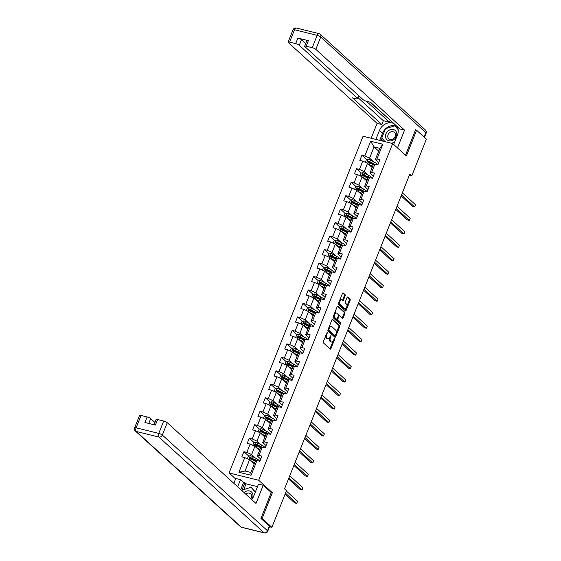 <?xml version="1.0" encoding="UTF-8"?>
<svg xmlns="http://www.w3.org/2000/svg" width="561" height="561" viewBox="0 0 561 561"><rect width="100%" height="100%" fill="white"/><g stroke="black" fill="none" stroke-linecap="round" stroke-linejoin="round"><path stroke-width="0.84" d="M327.365 332.259L323.276 341.614A0.94 0.47 103.8 0 0 323.318 342.813L330.226 349.096A0.94 0.47 103.8 0 0 330.338 349.159A0.94 0.47 103.8 0 0 330.948 348.598L334.531 339.594L334.419 338.711L333.529 340.268A3.001 1.515 103.8 0 1 331.586 342.063A3.001 1.515 103.8 0 1 331.221 341.866L330.646 341.34A3.001 1.515 103.8 0 1 330.499 337.512L330.934 335.506L329.966 337.021A3.001 1.515 103.8 0 1 328.017 338.816A3.001 1.515 103.8 0 1 327.659 338.62L327.077 338.094A3.001 1.515 103.8 0 1 326.93 334.265L327.365 332.259M345.162 295.878A0.94 0.47 103.8 0 0 345.113 294.679L343.178 292.912A0.94 0.47 103.8 0 0 343.066 292.849A0.94 0.47 103.8 0 0 342.455 293.41L338.472 303.417A0.94 0.47 103.8 0 0 338.521 304.616L345.429 310.899A0.94 0.47 103.8 0 0 345.541 310.962A0.94 0.47 103.8 0 0 346.151 310.401L350.127 300.394A0.94 0.47 103.8 0 0 350.085 299.202L347.743 297.071A0.94 0.47 103.8 0 0 347.631 297.007A0.94 0.47 103.8 0 0 347.021 297.568L345.317 301.853A0.94 0.47 103.8 0 0 345.366 303.045L346.523 304.104A2.51 1.262 103.8 0 1 346.761 306.993A2.51 1.262 103.8 0 1 345.022 308.809A2.51 1.262 103.8 0 1 344.72 308.641L340.176 304.504A2.51 1.262 103.8 0 1 339.938 301.608A2.51 1.262 103.8 0 1 341.677 299.798A2.51 1.262 103.8 0 1 341.979 299.967L342.736 300.654A0.94 0.47 103.8 0 0 342.848 300.717A0.94 0.47 103.8 0 0 343.458 300.156L345.162 295.878L344.363 295.675A0.94 0.47 103.8 0 0 344.314 294.483L342.701 293.01M406.36 155.993L416.606 130.257L426.381 139.149L411.767 175.859L409.81 174.085L284.546 488.855L286.503 490.637L271.896 527.347L262.12 518.455L272.365 492.712L258.684 480.258L392.679 143.546L406.36 155.993M332.687 319.286A0.94 0.47 103.8 0 0 332.568 319.223A0.94 0.47 103.8 0 0 331.965 319.784L327.982 329.791A0.94 0.47 103.8 0 0 328.031 330.983L334.931 337.273A0.94 0.47 103.8 0 0 335.05 337.336A0.94 0.47 103.8 0 0 335.653 336.775L339.636 326.768A0.94 0.47 103.8 0 0 339.587 325.569L332.442 319.223M333.227 316.6L337.21 306.601A0.94 0.47 103.8 0 1 337.82 306.04A0.94 0.47 103.8 0 1 337.932 306.096L344.84 312.386A0.94 0.47 103.8 0 1 344.882 313.585L343.178 317.863A0.94 0.47 103.8 0 1 342.575 318.424A0.94 0.47 103.8 0 1 342.455 318.36L339.657 315.815A0.94 0.47 103.8 0 0 339.545 315.752A0.94 0.47 103.8 0 0 338.935 316.313L337.806 319.153A0.94 0.47 103.8 0 0 337.855 320.352L340.765 323.003L340.373 324.237L333.276 317.799A0.94 0.47 103.8 0 1 333.227 316.6M258.684 480.258L229.07 472.958L363.065 136.246L392.679 143.546M366.712 159.597L361.887 155.208L359.825 160.397L362.75 161.112L359.447 169.408L356.53 168.686L354.461 173.868L357.385 174.59L354.082 182.879L351.165 182.164L349.103 187.346L352.02 188.061L348.725 196.357L345.8 195.635L343.739 200.817L346.663 201.539L343.36 209.835L340.436 209.113L338.374 214.295L341.298 215.017L337.995 223.306L335.078 222.591L333.017 227.773L335.934 228.488L332.638 236.784L329.714 236.062L327.652 241.244L330.576 241.966L327.273 250.262L324.349 249.54L322.287 254.722L325.212 255.444L321.909 263.733L318.992 263.018L316.923 268.2L319.847 268.915L316.544 277.211L313.627 276.489L311.565 281.671L314.483 282.393L311.187 290.689L308.262 289.967L306.201 295.149L309.125 295.871L305.822 304.16L302.898 303.445L300.836 308.627L303.76 309.342L300.458 317.638L297.54 316.916L295.479 322.098L298.396 322.82L295.1 331.116L292.176 330.394L290.114 335.576L293.031 336.298L289.735 344.587L286.811 343.872L284.75 349.054L287.674 349.769L284.371 358.065L281.454 357.343L279.385 362.525L282.309 363.248L279.006 371.536L276.089 370.821L274.027 376.003L276.945 376.726L273.649 385.014L270.725 384.292L268.663 389.481L271.587 390.197L268.284 398.492L265.36 397.77L263.298 402.952L266.223 403.675L262.92 411.963L260.002 411.248L257.941 416.43L260.858 417.146L257.562 425.441L254.638 424.719L252.576 429.901L255.493 430.624L252.198 438.919L249.273 438.197L247.212 443.379L250.136 444.102L246.833 452.39L243.916 451.675L241.847 456.857L244.771 457.573L238.93 472.264L251.097 475.258L250.83 472.439L255.297 461.205L256.938 460.574L259.862 461.296L261.924 456.107L259 455.392L257.366 456.023L260.662 447.734L262.303 447.096L265.22 447.818L267.288 442.636L264.364 441.914L262.723 442.552L266.026 434.256L267.66 433.625L270.584 434.34L272.646 429.158L269.729 428.443L268.088 429.074L271.391 420.778L273.025 420.147L275.949 420.869L278.011 415.687L275.086 414.965L273.452 415.596L276.748 407.307L278.389 406.669L281.313 407.391L283.375 402.209L280.451 401.487L278.81 402.125L282.113 393.829L283.754 393.198L286.671 393.913L288.733 388.731L285.815 388.016L284.175 388.647L287.477 380.351L289.111 379.72L292.036 380.442L294.097 375.26L291.173 374.538L289.539 375.169L292.835 366.88L294.476 366.242L297.4 366.964L299.462 361.782L296.538 361.06L294.904 361.698L298.2 353.402L299.84 352.771L302.758 353.486L304.826 348.304L301.902 347.589L300.261 348.22L303.564 339.931L305.205 339.293L308.122 340.015L310.184 334.833L307.267 334.111L305.626 334.742L308.929 326.453L310.563 325.815L313.487 326.537L315.548 321.355L312.624 320.633L310.99 321.271L314.286 312.975L315.927 312.344L318.851 313.059L320.913 307.877L317.989 307.162L316.348 307.793L319.651 299.504L321.292 298.866L324.209 299.588L326.271 294.406L323.353 293.684L321.712 294.322L325.015 286.026L326.649 285.395L329.573 286.11L331.635 280.928L328.711 280.205L327.077 280.844L330.373 272.548L332.014 271.917L334.938 272.639L337 267.45L334.075 266.734L332.442 267.366L335.737 259.077L337.378 258.439L340.296 259.161L342.364 253.979L339.44 253.256L337.799 253.895L341.102 245.599L342.743 244.968L345.66 245.683L347.722 240.501L344.805 239.778L343.164 240.417L346.467 232.121L348.101 231.49L351.025 232.212L353.086 227.023L350.162 226.307L348.528 226.939L351.824 218.65L353.465 218.012L356.389 218.734L358.451 213.552L355.527 212.829L353.886 213.468L357.189 205.172L358.83 204.541L361.747 205.256L363.808 200.074L360.891 199.358L359.25 199.989L362.553 191.694L364.187 191.063L367.111 191.785L369.173 186.603L366.256 185.88L364.615 186.511L367.911 178.223L369.552 177.585L372.476 178.307L374.538 173.125L371.613 172.402L369.98 173.04L373.275 164.745L374.916 164.114L377.834 164.829L379.902 159.647L376.978 158.931L375.337 159.562L379.811 148.335L374.047 146.912L369.573 158.146L373.353 161.575M361.887 155.208L364.811 155.93L370.653 141.246L382.819 144.24L376.978 158.931M374.916 164.114L371.613 172.402M369.552 177.585L366.256 185.88M364.187 191.063L360.891 199.358M358.83 204.541L355.527 212.829M353.465 218.012L350.162 226.307M348.101 231.49L344.805 239.778M342.743 244.968L339.44 253.256M337.378 258.439L334.075 266.734M332.014 271.917L328.711 280.205M326.649 285.395L323.353 293.684M321.292 298.866L317.989 307.162M315.927 312.344L312.624 320.633M310.563 325.815L307.267 334.111M305.205 339.293L301.902 347.589M299.84 352.771L296.538 361.06M294.476 366.242L291.173 374.538M289.111 379.72L285.815 388.016M283.754 393.198L280.451 401.487M278.389 406.669L275.086 414.965M273.025 420.147L269.729 428.443M267.66 433.625L264.364 441.914M262.303 447.096L259 455.392M256.938 460.574L251.097 475.258M367.988 175.053L364.215 171.617L367.511 163.328L372.16 167.557M373.353 176.105L369.98 173.04M367.511 163.328L362.75 161.112M364.215 171.617L359.447 169.408M362.623 188.531L358.851 185.095L362.154 176.799L366.796 181.028M367.988 189.583L364.615 186.511M362.154 176.799L357.385 174.59M358.851 185.095L354.082 182.879M357.266 202.002L353.486 198.566L356.789 190.277L361.431 194.506M362.623 203.061L359.25 199.989M356.789 190.277L352.02 188.061M353.486 198.566L348.725 196.357M351.901 215.48L348.129 212.044L351.424 203.755L356.074 207.984M357.259 216.532L353.886 213.468M351.424 203.755L346.663 201.539M348.129 212.044L343.36 209.835M346.537 228.958L342.764 225.522L346.06 217.226L350.709 221.455M351.901 230.01L348.528 226.939M346.06 217.226L341.298 215.017M342.764 225.522L337.995 223.306M341.172 242.429L337.399 238.993L340.702 230.704L345.345 234.933M346.537 243.488L343.164 240.417M340.702 230.704L335.934 228.488M337.399 238.993L332.638 236.784M335.815 255.907L332.035 252.471L335.338 244.182L339.987 248.411M341.172 256.959L337.799 253.895M335.338 244.182L330.576 241.966M332.035 252.471L327.273 250.262M330.45 269.385L326.677 265.949L329.973 257.653L334.622 261.882M335.808 270.437L332.442 267.366M329.973 257.653L325.212 255.444M326.677 265.949L321.909 263.733M325.085 282.856L321.313 279.42L324.616 271.131L329.258 275.36M330.45 283.915L327.077 280.844M324.616 271.131L319.847 268.915M321.313 279.42L316.544 277.211M319.728 296.334L315.948 292.898L319.251 284.602L323.893 288.831M325.085 297.386L321.712 294.322M319.251 284.602L314.483 282.393M315.948 292.898L311.187 290.689M314.363 309.812L310.591 306.376L313.887 298.08L318.536 302.309M319.721 310.864L316.348 307.793M313.887 298.08L309.125 295.871M310.591 306.376L305.822 304.16M308.999 323.283L305.226 319.847L308.522 311.558L313.171 315.787M314.363 324.342L310.99 321.271M308.522 311.558L303.76 309.342M305.226 319.847L300.458 317.638M303.634 336.761L299.862 333.325L303.164 325.029L307.807 329.258M308.999 337.813L305.626 334.742M303.164 325.029L298.396 322.82M299.862 333.325L295.1 331.116M298.277 350.239L294.497 346.803L297.8 338.507L302.449 342.736M303.634 351.291L300.261 348.22M297.8 338.507L293.031 336.298M294.497 346.803L289.735 344.587M292.912 363.71L289.139 360.274L292.435 351.985L297.085 356.214M298.27 364.762L294.904 361.698M292.435 351.985L287.674 349.769M289.139 360.274L284.371 358.065M287.548 377.188L283.775 373.752L287.078 365.456L291.72 369.685M292.912 378.24L289.539 375.169M287.078 365.456L282.309 363.248M283.775 373.752L279.006 371.536M282.19 390.659L278.41 387.23L281.713 378.934L286.355 383.163M287.548 391.718L284.175 388.647M281.713 378.934L276.945 376.726M278.41 387.23L273.649 385.014M276.825 404.137L273.053 400.701L276.349 392.412L280.998 396.641M282.183 405.189L278.81 402.125M276.349 392.412L271.587 390.197M273.053 400.701L268.284 398.492M271.461 417.615L267.688 414.179L270.984 405.883L275.633 410.112M276.825 418.667L273.452 415.596M270.984 405.883L266.223 403.675M267.688 414.179L262.92 411.963M266.096 431.086L262.324 427.65L265.626 419.362L270.269 423.59M271.461 432.145L268.088 429.074M265.626 419.362L260.858 417.146M262.324 427.65L257.562 425.441M260.739 444.564L256.959 441.128L260.262 432.84L264.904 437.068M266.096 445.616L262.723 442.552M260.262 432.84L255.493 430.624M256.959 441.128L252.198 438.919M255.374 458.042L251.601 454.606L254.897 446.311L259.547 450.539M260.732 459.094L257.366 456.023M254.897 446.311L250.136 444.102M251.601 454.606L246.833 452.39M238.93 472.264L245.066 471.016L249.54 459.789L254.182 464.017M249.54 459.789L244.771 457.573M261.04 518.189L262.12 518.455M269.525 526.765L271.896 527.347M416.606 130.257L415.526 129.991M235.606 478.912L229.07 472.958M409.341 175.263L411.767 175.859M245.066 471.016L250.83 472.439M378.689 151.14L374.047 146.912L370.653 141.246M378.71 162.634L375.337 159.562M382.819 144.24L379.811 148.335M369.573 158.146L364.811 155.93M253.214 460.139L250.893 458.028M248.733 456.058L243.916 451.675M258.572 446.661L256.258 444.557M254.098 442.587L249.273 438.197M263.936 433.183L261.622 431.079M259.455 429.109L254.638 424.719M269.301 419.712L266.987 417.601M264.82 415.638L260.002 411.248M274.666 406.234L272.344 404.13L276.475 406.29A6.066 1.381 21.7 0 1 277.632 406.963M270.185 402.16L265.36 397.77M280.023 392.763L277.709 390.652M275.549 388.682L270.725 384.292M285.388 379.285L283.074 377.174L287.197 379.341A6.066 1.381 21.7 0 1 288.354 380.014M280.907 375.211L276.089 370.821M290.752 365.807L288.431 363.703L292.562 365.863A6.066 1.381 21.7 0 1 293.719 366.536M286.271 361.733L281.454 357.343M296.11 352.336L293.796 350.225M291.636 348.255L286.811 343.872M301.474 338.858L299.16 336.747L303.284 338.914A6.066 1.381 21.7 0 1 304.448 339.587M296.993 334.784L292.176 330.394M306.839 325.38L304.525 323.276L308.648 325.436A6.066 1.381 21.7 0 1 309.805 326.109M302.358 321.306L297.54 316.916M312.204 311.909L309.882 309.798M307.723 307.828L302.898 303.445M317.561 298.431L315.247 296.32L319.37 298.487A6.066 1.381 21.7 0 1 320.534 299.16M313.087 294.357L308.262 289.967M322.926 284.953L320.612 282.849M318.445 280.879L313.627 276.489M328.29 271.482L325.969 269.371M323.809 267.401L318.992 263.018M333.648 258.004L331.334 255.893M329.174 253.93L324.349 249.54M339.012 244.526L336.698 242.422M334.538 240.452L329.714 236.062M344.377 231.055L342.063 228.944M339.896 226.974L335.078 222.591M349.741 217.577L347.42 215.473M345.26 213.503L340.436 209.113M355.099 204.099L352.785 201.995M350.625 200.025L345.8 195.635M360.464 190.628L358.149 188.517M355.983 186.554L351.165 182.164M365.828 177.15L363.507 175.046L367.637 177.206A6.066 1.381 21.7 0 1 368.794 177.879M361.347 173.076L356.53 168.686M371.186 163.679L368.872 161.568L372.995 163.735A6.066 1.381 21.7 0 1 374.159 164.401M272.365 492.712L271.11 492.404M325.794 335.275A3.001 1.515 103.8 0 0 326.278 337.897L327.077 338.094M328.017 338.816L327.217 338.62A3.001 1.515 103.8 0 1 326.853 338.416L326.278 337.897M329.496 337.911A3.001 1.515 103.8 0 0 329.847 341.144L330.646 341.34M331.586 342.063L330.787 341.866A3.001 1.515 103.8 0 1 330.422 341.67L329.847 341.144M329.903 348.809A0.94 0.47 103.8 0 0 330.149 348.402L332.982 341.284M336.312 332.911L338.837 326.572A0.94 0.47 103.8 0 0 338.788 325.373L332.203 319.377M334.608 336.979A0.94 0.47 103.8 0 0 334.854 336.572L335.19 335.73M328.886 329.342L328.921 330.184L334.987 335.702L335.976 334.125A3.001 1.515 103.8 0 0 335.829 330.289L331.684 326.516A3.001 1.515 103.8 0 0 331.327 326.32A3.001 1.515 103.8 0 0 329.377 328.115L328.886 329.342L328.22 329.181M328.01 329.721L328.921 330.184M334.356 335.541L328.122 329.987M331.327 326.32L330.52 326.123A3.001 1.515 103.8 0 0 329.132 326.902M337.456 306.194L344.033 312.189L344.84 312.386M342.133 318.073A0.94 0.47 103.8 0 0 342.378 317.666L344.082 313.389A0.94 0.47 103.8 0 0 344.033 312.189M338.858 315.619A0.94 0.47 103.8 0 0 338.746 315.555A0.94 0.47 103.8 0 0 338.458 315.633M336.944 319.146A0.94 0.47 103.8 0 0 337.049 320.156L340.765 323.003M339.903 323.83L339.966 322.806M336.754 313.171A2.51 1.262 103.8 0 0 336.446 313.003A2.51 1.262 103.8 0 0 334.714 314.812A2.51 1.262 103.8 0 0 334.945 317.701L336.551 319.16A0.94 0.47 103.8 0 0 336.663 319.223A0.94 0.47 103.8 0 0 337.266 318.662L338.402 315.822A0.94 0.47 103.8 0 0 338.353 314.623L336.754 313.171M336.446 313.003L335.646 312.807A2.51 1.262 103.8 0 0 334.475 313.466M333.746 315.31A2.51 1.262 103.8 0 0 334.146 317.505L334.945 317.701M335.99 319.027A0.94 0.47 103.8 0 1 335.864 319.027A0.94 0.47 103.8 0 1 335.744 318.964L334.146 317.505M342.413 300.359A0.94 0.47 103.8 0 0 342.659 299.96L344.363 295.675M341.677 299.798L340.878 299.602A2.51 1.262 103.8 0 0 339.763 300.191M338.956 302.211A2.51 1.262 103.8 0 0 339.37 304.307L340.176 304.504M345.022 308.809L344.223 308.606A2.51 1.262 103.8 0 1 343.921 308.445L339.37 304.307M346.943 306.194L349.328 300.198A0.94 0.47 103.8 0 0 349.286 299.006L347.266 297.169M345.106 310.612A0.94 0.47 103.8 0 0 345.345 310.205L346.137 308.22M250.578 460.735A2.532 0.575 21.7 0 1 250.802 460.847L254.547 462.832A7.307 1.662 21.7 0 1 254.638 462.881M251.489 461.563L253.958 462.874A6.066 1.381 21.7 0 1 254.519 463.183M247.408 458.8L248.376 456.149L250.325 455.679A2.532 0.575 21.7 0 1 252.52 456.528L256.265 458.512A7.307 1.662 21.7 0 1 259.596 461.226M255.543 461.114L255.136 461.058A3.485 0.792 -158.3 0 0 254.897 461.03M256.594 460.707A7.307 1.662 -158.3 0 0 255.613 460.153L251.868 458.169A2.532 0.575 -158.3 0 0 250.318 457.51L249.904 458.547A2.532 0.575 21.7 0 1 251.461 459.207L255.199 461.191A7.307 1.662 21.7 0 1 255.29 461.24M254.28 463.765L253.719 463.421A3.485 0.792 21.7 0 1 253.404 462.853A3.485 0.792 21.7 0 1 253.628 462.699M285.1 494.164L294.721 502.922L296.72 503.413L297.582 501.253L286.348 491.029M250.465 459.059L250.879 458.021L255.024 460.195A6.066 1.381 21.7 0 1 256.181 460.869M285.486 493.189L296.72 503.413L297.582 501.253M241.581 490.356L251.04 487.25L255.395 491.906M251.04 487.25L255.29 492.172M251.616 499.486A6.206 5.168 -47.7 0 0 251.503 491.99A6.206 5.168 -47.7 0 0 244.028 492.579M250.858 498.799A4.25 3.541 -47.7 0 0 250.648 493.855A4.25 3.541 -47.7 0 0 245.704 494.108M387.763 131.239A6.206 5.168 -47.7 0 0 386.613 139.38A6.206 5.168 -47.7 0 0 394.544 139.072A6.206 5.168 -47.7 0 0 395.687 130.937A6.206 5.168 -47.7 0 0 387.763 131.239M389.299 132.894A4.25 3.541 -47.7 0 0 388.759 138.721A4.25 3.541 -47.7 0 0 393.934 138.258A4.25 3.541 -47.7 0 0 394.474 132.431A4.25 3.541 -47.7 0 0 389.299 132.894M384.993 141.645L381.817 137.978L385.526 128.651L394.867 125.832L398.1 129.184M394.502 142.347L391.508 143.251M394.867 125.832L398.177 129.654M251.721 499.585A10.743 8.948 -47.7 0 0 253.635 496.338L258.516 484.073L263.235 485.237L255.984 503.462L167.255 422.699L162.339 435.048L267.485 530.762L269.343 526.099L260.935 518.448L271.251 492.53L263.235 485.237M237.661 486.787L240.508 479.634L235.781 478.47L233.853 483.323M257.492 486.653L246.048 483.827L244.876 482.762L243.593 482.446L240.508 479.634M154.934 422.489L150.685 418.618L148.763 423.436M141.028 415.456L136.113 427.812A2.861 0.652 -158.3 0 0 134.619 427.819L139.535 415.47A2.861 0.652 21.7 0 1 141.028 415.456L147.108 416.956A2.861 0.652 21.7 0 1 150.685 418.618M154.044 424.733L156.105 419.551A2.861 0.652 21.7 0 1 157.599 419.544L163.679 421.038A2.861 0.652 21.7 0 1 167.255 422.699M147.108 416.956L144.913 422.489L155.397 425.07L157.599 419.544M269.343 526.099A2.861 0.652 21.7 0 1 269.603 526.562L267.744 531.225A2.861 0.652 -158.3 0 0 267.485 530.762A2.861 2.384 132.3 0 1 264.056 532.761L158.903 437.054L136.253 431.472L241.398 527.179L264.056 532.761A2.861 1.445 -76.2 0 0 264.399 532.95A2.861 2.861 0 0 0 267.744 531.225M240.746 489.599L243.593 482.446M244.876 482.762L242.001 489.977M246.048 483.827L243.818 489.43M375.898 139.409L379.453 130.482A10.743 8.948 -47.7 0 1 393.878 123.539M393.668 144.443L397.461 134.921A10.743 8.948 -47.7 0 0 397.069 126.442M397.476 147.908L404.558 130.124L399.832 128.96L370.519 102.277L366.754 101.345A2.861 0.652 -158.3 0 1 363.177 99.69L304.939 46.675A2.861 0.652 -158.3 0 1 304.679 46.205L306.881 40.68A2.861 0.652 21.7 0 1 308.368 40.672L297.884 38.085A2.861 0.652 21.7 0 1 301.453 39.747L305.71 43.618M370.015 102.151L390.687 120.636M390.19 120.51L389.495 122.242L383.338 120.72L381.824 124.521L377.097 123.357L288.368 42.594A2.861 0.652 -158.3 0 1 288.109 42.124A2.861 0.652 -158.3 0 1 289.595 42.117L295.682 43.618L297.884 38.085M371.179 138.244L377.097 123.357M404.558 130.124L315.822 49.354A2.861 0.652 -158.3 0 0 312.253 47.699L306.166 46.198A2.861 0.652 -158.3 0 0 304.679 46.205M301.453 39.747L299.251 45.273L357.497 98.287A2.861 0.652 -158.3 0 1 357.757 98.757A2.861 0.652 -158.3 0 1 356.27 98.764L352.504 97.838L381.824 124.521M299.251 45.273A2.861 0.652 -158.3 0 0 295.682 43.618M416.059 130.117L415.631 129.731L405.491 155.201M366.459 101.268L389.495 122.242M358.142 97.789L383.338 120.72M379.727 140.355L382.539 133.294L379.453 130.482M396.971 126.351A10.743 8.948 -47.7 0 0 385.891 128.539M385.379 129.023A10.743 8.948 -47.7 0 0 382.539 133.294M381.999 138.188L381.01 140.671M398.058 128.995L395.035 125.987M383.093 139.451L382.469 141.028M255.935 447.257A2.532 0.575 21.7 0 1 256.167 447.376L259.911 449.354A7.307 1.662 21.7 0 1 259.995 449.403M256.854 448.092L259.315 449.396A6.066 1.381 21.7 0 1 259.876 449.705M252.766 445.322L253.74 442.671L255.683 442.201A2.532 0.575 21.7 0 1 257.885 443.057L261.629 445.034A7.307 1.662 21.7 0 1 264.96 447.755M260.9 447.643L260.5 447.58A3.485 0.792 -158.3 0 0 260.262 447.552M261.959 447.229A7.307 1.662 -158.3 0 0 260.977 446.675L257.233 444.698A2.532 0.575 -158.3 0 0 255.683 444.039L255.269 445.069A2.532 0.575 21.7 0 1 256.819 445.736L260.563 447.713A7.307 1.662 21.7 0 1 260.648 447.762M259.645 450.287L259.084 449.95A3.485 0.792 21.7 0 1 258.768 449.382A3.485 0.792 21.7 0 1 258.986 449.221M288.508 478.912L300.086 489.444L302.084 489.935L302.947 487.782L289.757 475.777M255.83 445.581L256.244 444.55L260.381 446.717A6.066 1.381 21.7 0 1 261.545 447.39M288.894 477.937L302.084 489.935L302.947 487.782M261.3 433.779A2.532 0.575 21.7 0 1 261.531 433.898L265.276 435.883A7.307 1.662 21.7 0 1 265.36 435.925M262.211 434.614L264.68 435.918A6.066 1.381 21.7 0 1 265.241 436.227M258.13 431.851L259.105 429.193L261.047 428.73A2.532 0.575 21.7 0 1 263.249 429.579L266.994 431.563A7.307 1.662 21.7 0 1 270.325 434.277M266.265 434.165L265.858 434.109A3.485 0.792 -158.3 0 0 265.619 434.081M267.317 433.758A7.307 1.662 -158.3 0 0 266.335 433.204L262.597 431.22A2.532 0.575 -158.3 0 0 261.04 430.56L260.634 431.598A2.532 0.575 21.7 0 1 262.183 432.258L265.928 434.242A7.307 1.662 21.7 0 1 266.012 434.284M265.009 436.816L264.441 436.472A3.485 0.792 21.7 0 1 264.126 435.904A3.485 0.792 21.7 0 1 264.35 435.743M293.873 465.434L305.443 475.973L307.449 476.464L308.305 474.304L295.121 462.299M261.195 432.11L261.608 431.072L265.746 433.239A6.066 1.381 21.7 0 1 266.91 433.912M294.259 464.459L307.449 476.464L308.305 474.304M266.664 420.308A2.532 0.575 21.7 0 1 266.896 420.42L270.633 422.405A7.307 1.662 21.7 0 1 270.725 422.454M267.576 421.136L270.044 422.447A6.066 1.381 21.7 0 1 270.605 422.756M263.495 418.373L264.462 415.722L266.412 415.252A2.532 0.575 21.7 0 1 268.614 416.101L272.351 418.085A7.307 1.662 21.7 0 1 275.682 420.799M271.629 420.687L271.222 420.631A3.485 0.792 -158.3 0 0 270.984 420.603M272.681 420.28A7.307 1.662 -158.3 0 0 271.699 419.726L267.955 417.749A2.532 0.575 -158.3 0 0 266.405 417.082L265.991 418.12A2.532 0.575 21.7 0 1 267.548 418.779L271.286 420.764A7.307 1.662 21.7 0 1 271.377 420.813M270.367 423.338L269.806 422.994A3.485 0.792 21.7 0 1 269.49 422.426A3.485 0.792 21.7 0 1 269.715 422.272M299.23 451.956L310.808 462.495L312.807 462.986L313.669 460.826L300.479 448.821M266.552 418.632L266.966 417.594L271.11 419.768A6.066 1.381 21.7 0 1 272.267 420.441M299.623 450.981L312.807 462.986L313.669 460.826M272.022 406.83A2.532 0.575 21.7 0 1 272.253 406.949L275.998 408.927A7.307 1.662 21.7 0 1 276.082 408.976M272.941 407.665L275.409 408.969A6.066 1.381 21.7 0 1 275.963 409.278M268.859 404.895L269.827 402.244L271.769 401.774A2.532 0.575 21.7 0 1 273.971 402.63L277.716 404.614A7.307 1.662 21.7 0 1 281.047 407.328M276.987 407.216L276.587 407.153A3.485 0.792 -158.3 0 0 276.349 407.125M278.046 406.802A7.307 1.662 -158.3 0 0 277.064 406.255L273.319 404.271A2.532 0.575 -158.3 0 0 271.769 403.611L271.356 404.642A2.532 0.575 21.7 0 1 272.905 405.308L276.65 407.286A7.307 1.662 21.7 0 1 276.741 407.335M275.731 409.867L275.171 409.523A3.485 0.792 21.7 0 1 274.855 408.955A3.485 0.792 21.7 0 1 275.079 408.794M304.595 438.485L316.173 449.017L318.171 449.515L319.034 447.355L305.843 435.35M271.917 405.154L272.33 404.123L271.769 403.611M304.981 437.51L318.171 449.515L319.034 447.355M277.386 393.352A2.532 0.575 21.7 0 1 277.618 393.471L281.363 395.456A7.307 1.662 21.7 0 1 281.447 395.498M278.305 394.187L280.766 395.491A6.066 1.381 21.7 0 1 281.327 395.8M274.217 391.424L275.192 388.766L277.134 388.303A2.532 0.575 21.7 0 1 279.336 389.152L283.081 391.136A7.307 1.662 21.7 0 1 286.412 393.85M282.351 393.738L281.945 393.682A3.485 0.792 -158.3 0 0 281.706 393.654M283.41 393.331A7.307 1.662 -158.3 0 0 282.428 392.777L278.684 390.793A2.532 0.575 -158.3 0 0 277.134 390.133L276.72 391.171A2.532 0.575 21.7 0 1 278.27 391.83L282.015 393.815A7.307 1.662 21.7 0 1 282.099 393.857M281.096 396.389L280.535 396.045A3.485 0.792 21.7 0 1 280.212 395.477A3.485 0.792 21.7 0 1 280.437 395.316M309.96 425.007L321.537 435.546L323.536 436.037L324.391 433.877L311.208 421.872M277.281 391.683L277.695 390.645L281.832 392.819A6.066 1.381 21.7 0 1 282.996 393.485M310.345 424.032L323.536 436.037L324.391 433.877M282.751 379.881A2.532 0.575 21.7 0 1 282.982 379.993L286.72 381.978A7.307 1.662 21.7 0 1 286.811 382.027M283.663 380.709L286.131 382.02A6.066 1.381 21.7 0 1 286.692 382.329M279.581 377.946L280.556 375.295L282.499 374.825A2.532 0.575 21.7 0 1 284.7 375.681L288.438 377.658A7.307 1.662 21.7 0 1 291.769 380.372M287.716 380.26L287.309 380.204A3.485 0.792 -158.3 0 0 287.071 380.176M288.768 379.853A7.307 1.662 -158.3 0 0 287.786 379.299L284.048 377.322A2.532 0.575 -158.3 0 0 282.492 376.655L282.078 377.693A2.532 0.575 21.7 0 1 283.635 378.352L287.379 380.337A7.307 1.662 21.7 0 1 287.463 380.386M286.461 382.911L285.893 382.567A3.485 0.792 21.7 0 1 285.577 381.999A3.485 0.792 21.7 0 1 285.801 381.845M315.324 411.529L326.895 422.068L328.9 422.559L329.756 420.399L316.565 408.394M282.646 378.205L283.053 377.167L282.492 376.655M315.71 410.554L328.9 422.559L329.756 420.399M288.116 366.403A2.532 0.575 21.7 0 1 288.34 366.522L292.085 368.5A7.307 1.662 21.7 0 1 292.176 368.549M289.027 367.238L291.496 368.542A6.066 1.381 21.7 0 1 292.057 368.85M284.946 364.468L285.914 361.817L287.863 361.347A2.532 0.575 21.7 0 1 290.058 362.203L293.803 364.187A7.307 1.662 21.7 0 1 297.134 366.901M293.08 366.789L292.674 366.726A3.485 0.792 -158.3 0 0 292.435 366.698M294.132 366.375A7.307 1.662 -158.3 0 0 293.151 365.828L289.406 363.844A2.532 0.575 -158.3 0 0 287.856 363.184L287.442 364.215A2.532 0.575 21.7 0 1 288.999 364.881L292.737 366.859A7.307 1.662 21.7 0 1 292.828 366.908M291.818 369.44L291.257 369.096A3.485 0.792 21.7 0 1 290.942 368.528A3.485 0.792 21.7 0 1 291.166 368.367M320.682 398.058L332.259 408.59L334.258 409.088L335.12 406.928L321.93 394.923M288.003 364.727L288.417 363.696L287.856 363.184M321.074 397.083L334.258 409.088L335.12 406.928M293.473 352.925A2.532 0.575 21.7 0 1 293.705 353.044L297.449 355.029A7.307 1.662 21.7 0 1 297.533 355.071M294.392 353.76L296.86 355.064A6.066 1.381 21.7 0 1 297.414 355.372M290.303 350.997L291.278 348.346L293.221 347.876A2.532 0.575 21.7 0 1 295.423 348.725L299.167 350.709A7.307 1.662 21.7 0 1 302.498 353.423M298.438 353.311L298.038 353.255A3.485 0.792 -158.3 0 0 297.8 353.227M299.497 352.904A7.307 1.662 -158.3 0 0 298.515 352.35L294.77 350.366A2.532 0.575 -158.3 0 0 293.221 349.706L292.807 350.744A2.532 0.575 21.7 0 1 294.357 351.403L298.101 353.388A7.307 1.662 21.7 0 1 298.186 353.43M296.958 355.926L296.622 355.618A3.485 0.792 21.7 0 1 296.306 355.05A3.485 0.792 21.7 0 1 296.524 354.889M326.046 384.58L337.624 395.119L339.622 395.61L340.485 393.45L327.294 381.445M297.183 355.962L296.972 355.933A3.485 0.792 -158.3 0 0 296.748 355.905M293.368 351.256L293.782 350.218L297.919 352.392A6.066 1.381 21.7 0 1 299.083 353.065M326.432 383.605L339.622 395.61L340.485 393.45M298.838 339.454A2.532 0.575 21.7 0 1 299.069 339.566L302.814 341.551A7.307 1.662 21.7 0 1 302.898 341.6M299.749 340.282L302.218 341.593A6.066 1.381 21.7 0 1 302.779 341.901M295.668 337.519L296.643 334.868L298.585 334.398A2.532 0.575 21.7 0 1 300.787 335.254L304.532 337.231A7.307 1.662 21.7 0 1 307.863 339.952M303.803 339.833L303.396 339.777A3.485 0.792 -158.3 0 0 303.157 339.749M304.854 339.426A7.307 1.662 -158.3 0 0 303.88 338.872L300.135 336.895A2.532 0.575 -158.3 0 0 298.578 336.228L298.172 337.266A2.532 0.575 21.7 0 1 299.721 337.925L303.466 339.91A7.307 1.662 21.7 0 1 303.55 339.959M302.323 342.455L301.979 342.14A3.485 0.792 21.7 0 1 301.664 341.572A3.485 0.792 21.7 0 1 301.888 341.418M331.411 371.102L342.981 381.641L344.987 382.132L345.842 379.972L332.659 367.967M302.547 342.483L302.33 342.455A3.485 0.792 -158.3 0 0 302.106 342.427M298.733 337.778L299.146 336.74L298.578 336.228M331.796 370.127L344.987 382.132L345.842 379.972M304.202 325.976A2.532 0.575 21.7 0 1 304.434 326.095L308.171 328.08A7.307 1.662 21.7 0 1 308.262 328.122M305.114 326.811L307.582 328.115A6.066 1.381 21.7 0 1 308.143 328.423M301.033 324.041L302 321.39L303.95 320.92A2.532 0.575 21.7 0 1 306.152 321.776L309.889 323.76A7.307 1.662 21.7 0 1 313.22 326.474M309.167 326.362L308.76 326.299A3.485 0.792 -158.3 0 0 308.522 326.278M310.219 325.948A7.307 1.662 -158.3 0 0 309.237 325.401L305.493 323.416A2.532 0.575 -158.3 0 0 303.943 322.757L303.529 323.795A2.532 0.575 21.7 0 1 305.086 324.454L308.823 326.432A7.307 1.662 21.7 0 1 308.915 326.481M307.687 328.977L307.344 328.669A3.485 0.792 21.7 0 1 307.028 328.101A3.485 0.792 21.7 0 1 307.253 327.94M336.768 357.63L348.346 368.163L350.345 368.661L351.207 366.501L338.017 354.496M307.905 329.012L307.694 328.977A3.485 0.792 -158.3 0 0 307.47 328.956M304.09 324.307L304.504 323.269L303.943 322.757M337.161 356.656L350.345 368.661L351.207 366.501M309.56 312.498A2.532 0.575 21.7 0 1 309.791 312.617L313.536 314.602A7.307 1.662 21.7 0 1 313.62 314.651M310.478 313.333L312.947 314.644A6.066 1.381 21.7 0 1 313.501 314.945M306.397 310.57L307.365 307.919L309.307 307.449A2.532 0.575 21.7 0 1 311.509 308.298L315.254 310.282A7.307 1.662 21.7 0 1 318.585 312.996M314.525 312.884L314.125 312.828A3.485 0.792 -158.3 0 0 313.887 312.8M315.584 312.477A7.307 1.662 -158.3 0 0 314.602 311.923L310.857 309.938A2.532 0.575 -158.3 0 0 309.307 309.279L308.894 310.317A2.532 0.575 21.7 0 1 310.443 310.976L314.188 312.961A7.307 1.662 21.7 0 1 314.279 313.01M313.052 315.506L312.708 315.191A3.485 0.792 21.7 0 1 312.393 314.623A3.485 0.792 21.7 0 1 312.617 314.469M342.133 344.152L353.711 354.692L355.709 355.183L356.572 353.023L343.381 341.018M313.269 315.534L313.059 315.506A3.485 0.792 -158.3 0 0 312.835 315.478M309.455 310.829L309.868 309.791L314.013 311.965A6.066 1.381 21.7 0 1 315.17 312.638M342.519 343.178L355.709 355.183L356.572 353.023M314.924 299.027A2.532 0.575 21.7 0 1 315.156 299.146L318.9 301.124A7.307 1.662 21.7 0 1 318.985 301.173M315.843 299.862L318.304 301.166A6.066 1.381 21.7 0 1 318.865 301.474M311.755 297.092L312.729 294.441L314.672 293.971A2.532 0.575 21.7 0 1 316.874 294.827L320.619 296.804A7.307 1.662 21.7 0 1 323.949 299.525M319.889 299.406L319.49 299.35A3.485 0.792 -158.3 0 0 319.244 299.322M320.948 298.999A7.307 1.662 -158.3 0 0 319.966 298.445L316.222 296.467A2.532 0.575 -158.3 0 0 314.672 295.801L314.258 296.839A2.532 0.575 21.7 0 1 315.808 297.505L319.553 299.483A7.307 1.662 21.7 0 1 319.637 299.532M318.41 302.028L318.073 301.72A3.485 0.792 21.7 0 1 317.75 301.145A3.485 0.792 21.7 0 1 317.975 300.991M347.497 330.681L359.075 341.214L361.074 341.705L361.929 339.545L348.746 327.547M318.634 302.056L318.424 302.028A3.485 0.792 -158.3 0 0 318.199 302M314.819 297.351L315.233 296.313L314.672 295.801M347.883 329.7L361.074 341.705L361.929 339.545M320.289 285.549A2.532 0.575 21.7 0 1 320.52 285.668L324.258 287.653A7.307 1.662 21.7 0 1 324.349 287.695M321.201 286.383L323.669 287.688A6.066 1.381 21.7 0 1 324.23 287.996M317.119 283.614L318.094 280.963L320.036 280.493A2.532 0.575 21.7 0 1 322.238 281.349L325.983 283.333A7.307 1.662 21.7 0 1 329.307 286.047M325.254 285.935L324.847 285.879A3.485 0.792 -158.3 0 0 324.609 285.851M326.306 285.528A7.307 1.662 -158.3 0 0 325.324 284.974L321.586 282.989A2.532 0.575 -158.3 0 0 320.029 282.33L319.616 283.368A2.532 0.575 21.7 0 1 321.173 284.027L324.917 286.012A7.307 1.662 21.7 0 1 325.001 286.054M323.999 288.585L323.431 288.242A3.485 0.792 21.7 0 1 323.115 287.674A3.485 0.792 21.7 0 1 323.339 287.512M352.862 317.203L364.433 327.736L366.438 328.234L367.294 326.074L354.103 314.069M320.184 283.88L320.59 282.842L324.735 285.009A6.066 1.381 21.7 0 1 325.892 285.682M353.248 316.229L366.438 328.234L367.294 326.074M325.653 272.071A2.532 0.575 21.7 0 1 325.878 272.19L329.623 274.175A7.307 1.662 21.7 0 1 329.714 274.224M326.565 272.905L329.034 274.217A6.066 1.381 21.7 0 1 329.595 274.525M322.484 270.143L323.452 267.492L325.401 267.022A2.532 0.575 21.7 0 1 327.596 267.87L331.341 269.855A7.307 1.662 21.7 0 1 334.672 272.569M330.618 272.457L330.212 272.401A3.485 0.792 -158.3 0 0 329.973 272.373M331.67 272.05A7.307 1.662 -158.3 0 0 330.688 271.496L326.944 269.511A2.532 0.575 -158.3 0 0 325.394 268.852L324.98 269.89A2.532 0.575 21.7 0 1 326.537 270.549L330.275 272.534A7.307 1.662 21.7 0 1 330.366 272.583M329.356 275.107L328.795 274.764A3.485 0.792 21.7 0 1 328.48 274.196A3.485 0.792 21.7 0 1 328.704 274.041M358.22 303.725L369.797 314.265L371.796 314.756L372.658 312.596L359.468 300.591M325.541 270.402L325.955 269.364L330.099 271.538A6.066 1.381 21.7 0 1 331.256 272.211M358.612 302.751L371.796 314.756L372.658 312.596M331.011 258.6A2.532 0.575 21.7 0 1 331.242 258.719L334.987 260.697A7.307 1.662 21.7 0 1 335.071 260.746M331.93 259.434L334.398 260.739A6.066 1.381 21.7 0 1 334.952 261.047M327.848 256.665L328.816 254.014L330.759 253.544A2.532 0.575 21.7 0 1 332.961 254.399L336.705 256.377A7.307 1.662 21.7 0 1 340.036 259.098M335.976 258.979L335.576 258.923A3.485 0.792 -158.3 0 0 335.338 258.894M337.035 258.572A7.307 1.662 -158.3 0 0 336.053 258.018L332.308 256.04A2.532 0.575 -158.3 0 0 330.759 255.374L330.345 256.412A2.532 0.575 21.7 0 1 331.895 257.078L335.639 259.056A7.307 1.662 21.7 0 1 335.723 259.105M334.721 261.629L334.16 261.293A3.485 0.792 21.7 0 1 333.844 260.725A3.485 0.792 21.7 0 1 334.061 260.563M363.584 290.254L375.162 300.787L377.16 301.278L378.023 299.118L364.832 287.12M330.906 256.924L331.32 255.893L335.457 258.06A6.066 1.381 21.7 0 1 336.621 258.733M363.97 289.28L377.16 301.278L378.023 299.118M336.376 245.122A2.532 0.575 21.7 0 1 336.607 245.241L340.352 247.226A7.307 1.662 21.7 0 1 340.436 247.268M337.287 245.956L339.756 247.261A6.066 1.381 21.7 0 1 340.317 247.569M333.206 243.186L334.181 240.536L336.123 240.066A2.532 0.575 21.7 0 1 338.325 240.921L342.07 242.906A7.307 1.662 21.7 0 1 345.401 245.62M341.34 245.508L340.934 245.452A3.485 0.792 -158.3 0 0 340.695 245.423M342.392 245.101A7.307 1.662 -158.3 0 0 341.418 244.547L337.673 242.562A2.532 0.575 -158.3 0 0 336.116 241.903L335.709 242.941A2.532 0.575 21.7 0 1 337.259 243.6L341.004 245.585A7.307 1.662 21.7 0 1 341.088 245.627M340.085 248.158L339.517 247.815A3.485 0.792 21.7 0 1 339.202 247.247A3.485 0.792 21.7 0 1 339.426 247.085M368.949 276.776L380.519 287.309L382.525 287.807L383.38 285.647L370.197 273.642M336.27 243.453L336.684 242.415L340.822 244.582A6.066 1.381 21.7 0 1 341.986 245.255M369.334 275.802L382.525 287.807L383.38 285.647M341.74 231.651A2.532 0.575 21.7 0 1 341.972 231.763L345.709 233.748A7.307 1.662 21.7 0 1 345.8 233.797M342.652 232.478L345.12 233.79A6.066 1.381 21.7 0 1 345.681 234.098M338.571 229.715L339.538 227.065L341.488 226.595A2.532 0.575 21.7 0 1 343.69 227.443L347.427 229.428A7.307 1.662 21.7 0 1 350.758 232.142M346.705 232.03L346.298 231.974A3.485 0.792 -158.3 0 0 346.06 231.945M347.757 231.623A7.307 1.662 -158.3 0 0 346.775 231.069L343.037 229.084A2.532 0.575 -158.3 0 0 341.481 228.425L341.067 229.463A2.532 0.575 21.7 0 1 342.624 230.122L346.361 232.107A7.307 1.662 21.7 0 1 346.453 232.156M345.443 234.68L344.882 234.337A3.485 0.792 21.7 0 1 344.566 233.769A3.485 0.792 21.7 0 1 344.791 233.614M374.306 263.298L385.884 273.838L387.882 274.329L388.745 272.169L375.554 260.164M341.628 229.975L342.042 228.937L346.186 231.111A6.066 1.381 21.7 0 1 347.343 231.784M374.699 262.324L387.882 274.329L388.745 272.169M347.098 218.173A2.532 0.575 21.7 0 1 347.329 218.292L351.074 220.27A7.307 1.662 21.7 0 1 351.165 220.319M348.016 219.007L350.485 220.312A6.066 1.381 21.7 0 1 351.039 220.62M343.935 216.237L344.903 213.587L346.845 213.117A2.532 0.575 21.7 0 1 349.047 213.972L352.792 215.95A7.307 1.662 21.7 0 1 356.123 218.671M352.07 218.559L351.663 218.495A3.485 0.792 -158.3 0 0 351.424 218.467M353.121 218.145A7.307 1.662 -158.3 0 0 352.14 217.598L348.395 215.613A2.532 0.575 -158.3 0 0 346.845 214.954L346.432 215.985A2.532 0.575 21.7 0 1 347.981 216.651L351.726 218.629A7.307 1.662 21.7 0 1 351.817 218.678M350.807 221.202L350.246 220.866A3.485 0.792 21.7 0 1 349.931 220.298A3.485 0.792 21.7 0 1 350.155 220.136M379.671 249.827L391.248 260.36L393.247 260.851L394.11 258.698L380.919 246.693M346.993 216.497L347.406 215.466L351.551 217.633A6.066 1.381 21.7 0 1 352.708 218.306M380.056 248.853L393.247 260.851L394.11 258.698M352.462 204.695A2.532 0.575 21.7 0 1 352.694 204.814L356.438 206.799A7.307 1.662 21.7 0 1 356.523 206.841M353.381 205.529L355.842 206.834A6.066 1.381 21.7 0 1 356.403 207.142M349.293 202.766L350.267 200.109L352.21 199.646A2.532 0.575 21.7 0 1 354.412 200.494L358.156 202.479A7.307 1.662 21.7 0 1 361.487 205.193M357.427 205.081L357.027 205.024A3.485 0.792 -158.3 0 0 356.782 204.996M358.486 204.674A7.307 1.662 -158.3 0 0 357.504 204.12L353.76 202.135A2.532 0.575 -158.3 0 0 352.21 201.476L351.796 202.514A2.532 0.575 21.7 0 1 353.346 203.173L357.091 205.158A7.307 1.662 21.7 0 1 357.175 205.2M356.172 207.731L355.611 207.388A3.485 0.792 21.7 0 1 355.288 206.82A3.485 0.792 21.7 0 1 355.513 206.658M385.035 236.349L396.613 246.889L398.612 247.38L399.467 245.22L386.284 233.215M352.357 203.026L352.771 201.988L356.908 204.155A6.066 1.381 21.7 0 1 358.072 204.828M385.421 235.375L398.612 247.38L399.467 245.22M357.827 191.224A2.532 0.575 21.7 0 1 358.058 191.336L361.796 193.321A7.307 1.662 21.7 0 1 361.887 193.37M358.738 192.051L361.207 193.363A6.066 1.381 21.7 0 1 361.768 193.671M354.657 189.288L355.632 186.638L357.574 186.168A2.532 0.575 21.7 0 1 359.776 187.016L363.521 189.001A7.307 1.662 21.7 0 1 366.845 191.715M362.792 191.603L362.385 191.546A3.485 0.792 -158.3 0 0 362.147 191.518M363.844 191.196A7.307 1.662 -158.3 0 0 362.862 190.642L359.124 188.664A2.532 0.575 -158.3 0 0 357.567 187.998L357.154 189.036A2.532 0.575 21.7 0 1 358.71 189.695L362.455 191.68A7.307 1.662 21.7 0 1 362.539 191.729M361.536 194.253L360.968 193.91A3.485 0.792 21.7 0 1 360.653 193.342A3.485 0.792 21.7 0 1 360.877 193.187M390.4 222.871L401.971 233.411L403.976 233.902L404.832 231.742L391.641 219.737M357.722 189.548L358.128 188.51L362.273 190.684A6.066 1.381 21.7 0 1 363.43 191.357M390.786 221.897L403.976 233.902L404.832 231.742M363.191 177.746A2.532 0.575 21.7 0 1 363.416 177.865L367.16 179.843A7.307 1.662 21.7 0 1 367.252 179.892M364.103 178.58L366.571 179.885A6.066 1.381 21.7 0 1 367.132 180.193M360.022 175.81L360.989 173.16L362.939 172.69A2.532 0.575 21.7 0 1 365.141 173.545L368.879 175.53A7.307 1.662 21.7 0 1 372.209 178.244M368.156 178.132L367.75 178.068A3.485 0.792 -158.3 0 0 367.511 178.04M369.208 177.718A7.307 1.662 -158.3 0 0 368.226 177.171L364.482 175.186A2.532 0.575 -158.3 0 0 362.932 174.527L362.518 175.558A2.532 0.575 21.7 0 1 364.075 176.224L367.813 178.202A7.307 1.662 21.7 0 1 367.904 178.251M366.894 180.782L366.333 180.439A3.485 0.792 21.7 0 1 366.017 179.871A3.485 0.792 21.7 0 1 366.242 179.709M395.757 209.4L407.335 219.933L409.334 220.431L410.196 218.271L397.006 206.266M363.079 176.07L363.493 175.039L362.932 174.527M396.15 208.426L409.334 220.431L410.196 218.271M368.549 164.268A2.532 0.575 21.7 0 1 368.78 164.387L372.525 166.372A7.307 1.662 21.7 0 1 372.609 166.414M369.468 165.102L371.936 166.407A6.066 1.381 21.7 0 1 372.49 166.715M365.386 162.339L366.354 159.682L368.297 159.219A2.532 0.575 21.7 0 1 370.498 160.067L374.243 162.052A7.307 1.662 21.7 0 1 377.574 164.766M373.514 164.654L373.114 164.597A3.485 0.792 -158.3 0 0 372.876 164.569M374.573 164.247A7.307 1.662 -158.3 0 0 373.591 163.693L369.846 161.708A2.532 0.575 -158.3 0 0 368.297 161.049L367.883 162.087A2.532 0.575 21.7 0 1 369.433 162.746L373.177 164.731A7.307 1.662 21.7 0 1 373.268 164.773M372.259 167.304L371.698 166.961A3.485 0.792 21.7 0 1 371.382 166.393A3.485 0.792 21.7 0 1 371.599 166.231M401.122 195.922L412.7 206.462L414.698 206.953L415.561 204.793L402.37 192.788M368.444 162.599L368.858 161.561L368.297 161.049M401.508 194.948L414.698 206.953L415.561 204.793M326.264 334.097L326.93 334.265M326.853 338.416L327.659 338.62M330.296 336.179L330.962 336.341M329.826 337.343L330.499 337.512M330.422 341.67L331.221 341.866M333.865 339.426L334.531 339.594M330.149 348.402L330.948 348.598M326.733 332.932L327.4 333.094M338.788 325.373L339.587 325.569M338.837 326.572L339.636 326.768M334.854 336.572L335.653 336.775M334.181 335.506L334.987 335.702M328.711 327.954L329.377 328.115M344.082 313.389L344.882 313.585M342.378 317.666L343.178 317.863M338.269 316.152L338.935 316.313M337.098 318.978L337.806 319.153M337.049 320.156L337.855 320.352M335.744 318.964L336.551 319.16M342.659 299.96L343.458 300.156M343.921 308.445L344.72 308.641M349.286 299.006L350.085 299.202M349.328 300.198L350.127 300.394M345.345 310.205L346.151 310.401M344.314 294.483L345.113 294.679M250.276 455.686L248.782 459.438M255.199 461.191L254.547 462.832M256.265 458.512L255.613 460.153M251.461 459.207L250.802 460.847M252.52 456.528L251.868 458.169M250.879 458.021L250.318 457.51M134.619 427.819A2.861 2.861 0 0 0 135.355 430.995A2.861 2.384 132.3 0 0 136.253 431.472A2.861 1.445 -76.2 0 1 136.113 427.812L158.763 433.394L163.679 421.038M158.763 433.394A2.861 1.445 103.8 0 0 158.903 437.054A2.861 2.384 132.3 0 0 162.339 435.048A2.861 0.652 -158.3 0 0 158.763 433.394M241.749 527.368A2.861 1.445 103.8 0 1 241.398 527.179A2.861 2.384 132.3 0 1 240.508 526.709A2.861 2.861 0 0 0 241.749 527.368L264.399 532.95M308.368 40.672L306.166 46.198M312.253 47.699L317.168 35.343L294.511 29.761L289.595 42.117M424.137 137.108L425.89 132.712L320.738 37.005L315.822 49.354M357.497 98.287L358.598 95.517M317.168 35.343A2.861 0.652 21.7 0 1 320.738 37.005A2.861 2.384 132.3 0 0 320.268 34.291A2.861 2.861 0 0 0 319.027 33.632A2.861 1.445 103.8 0 0 317.168 35.343M294.511 29.761A2.861 1.445 -76.2 0 1 296.369 28.05A2.861 2.861 0 0 0 293.024 29.775A2.861 0.652 21.7 0 1 294.511 29.761M320.268 34.291L425.413 130.005A2.861 2.384 132.3 0 1 425.89 132.712A2.861 0.652 21.7 0 1 426.15 133.181L424.467 137.41M255.634 442.215L254.147 445.96M260.563 447.713L259.911 449.354M261.629 445.034L260.977 446.675M256.819 445.736L256.167 447.376M257.885 443.057L257.233 444.698M256.244 444.55L255.683 444.039M260.998 428.737L259.505 432.489M265.928 434.242L265.276 435.883M266.994 431.563L266.335 433.204M262.183 432.258L261.531 433.898M263.249 429.579L262.597 431.22M261.608 431.072L261.04 430.56M266.363 415.266L264.869 419.011M271.286 420.764L270.633 422.405M272.351 418.085L271.699 419.726M267.548 418.779L266.896 420.42M268.614 416.101L267.955 417.749M266.966 417.594L266.405 417.082M271.727 401.788L270.234 405.533M276.65 407.286L275.998 408.927M277.716 404.614L277.064 406.255M272.905 405.308L272.253 406.949M273.971 402.63L273.319 404.271M277.085 388.31L275.598 392.062M282.015 393.815L281.363 395.456M283.081 391.136L282.428 392.777M278.27 391.83L277.618 393.471M279.336 389.152L278.684 390.793M277.695 390.645L277.134 390.133M282.449 374.839L280.956 378.584M287.379 380.337L286.72 381.978M288.438 377.658L287.786 379.299M283.635 378.352L282.982 379.993M284.7 375.681L284.048 377.322M287.814 361.361L286.32 365.106M292.737 366.859L292.085 368.5M293.803 364.187L293.151 365.828M288.999 364.881L288.34 366.522M290.058 362.203L289.406 363.844M293.172 347.883L291.685 351.635M298.101 353.388L297.449 355.029M299.167 350.709L298.515 352.35M294.357 351.403L293.705 353.044M295.423 348.725L294.77 350.366M293.782 350.218L293.221 349.706M298.536 334.412L297.042 338.157M303.466 339.91L302.814 341.551M304.532 337.231L303.88 338.872M299.721 337.925L299.069 339.566M300.787 335.254L300.135 336.895M303.901 320.934L302.407 324.679M308.823 326.432L308.171 328.08M309.889 323.76L309.237 325.401M305.086 324.454L304.434 326.095M306.152 321.776L305.493 323.416M309.265 307.456L307.772 311.208M314.188 312.961L313.536 314.602M315.254 310.282L314.602 311.923M310.443 310.976L309.791 312.617M311.509 308.298L310.857 309.938M309.868 309.791L309.307 309.279M314.623 293.985L313.136 297.73M319.553 299.483L318.9 301.124M320.619 296.804L319.966 298.445M315.808 297.505L315.156 299.146M316.874 294.827L316.222 296.467M319.987 280.507L318.494 284.259M324.917 286.012L324.258 287.653M325.983 283.333L325.324 284.974M321.173 284.027L320.52 285.668M322.238 281.349L321.586 282.989M320.59 282.842L320.029 282.33M325.352 267.029L323.858 270.781M330.275 272.534L329.623 274.175M331.341 269.855L330.688 271.496M326.537 270.549L325.878 272.19M327.596 267.87L326.944 269.511M325.955 269.364L325.394 268.852M330.71 253.558L329.223 257.303M335.639 259.056L334.987 260.697M336.705 256.377L336.053 258.018M331.895 257.078L331.242 258.719M332.961 254.399L332.308 256.04M331.32 255.893L330.759 255.374M336.074 240.08L334.58 243.832M341.004 245.585L340.352 247.226M342.07 242.906L341.418 244.547M337.259 243.6L336.607 245.241M338.325 240.921L337.673 242.562M336.684 242.415L336.116 241.903M341.439 226.602L339.945 230.354M346.361 232.107L345.709 233.748M347.427 229.428L346.775 231.069M342.624 230.122L341.972 231.763M343.69 227.443L343.037 229.084M342.042 228.937L341.481 228.425M346.803 213.131L345.31 216.876M351.726 218.629L351.074 220.27M352.792 215.95L352.14 217.598M347.981 216.651L347.329 218.292M349.047 213.972L348.395 215.613M347.406 215.466L346.845 214.954M352.161 199.653L350.674 203.405M357.091 205.158L356.438 206.799M358.156 202.479L357.504 204.12M353.346 203.173L352.694 204.814M354.412 200.494L353.76 202.135M352.771 201.988L352.21 201.476M357.525 186.182L356.032 189.927M362.455 191.68L361.796 193.321M363.521 189.001L362.862 190.642M358.71 189.695L358.058 191.336M359.776 187.016L359.124 188.664M358.128 188.51L357.567 187.998M362.89 172.704L361.396 176.449M367.813 178.202L367.16 179.843M368.879 175.53L368.226 177.171M364.075 176.224L363.416 177.865M365.141 173.545L364.482 175.186M368.247 159.226L366.761 162.978M373.177 164.731L372.525 166.372M374.243 162.052L373.591 163.693M369.433 162.746L368.78 164.387M370.498 160.067L369.846 161.708M334.265 335.548L335.064 335.744M338.746 315.555L339.545 315.752M335.864 319.027L336.663 319.223M135.355 430.995L240.508 526.709M319.027 33.632L296.369 28.05M293.024 29.775L288.109 42.124M426.15 133.181A2.861 2.861 0 0 0 425.413 130.005M357.757 98.757L358.928 95.819"/></g></svg>
